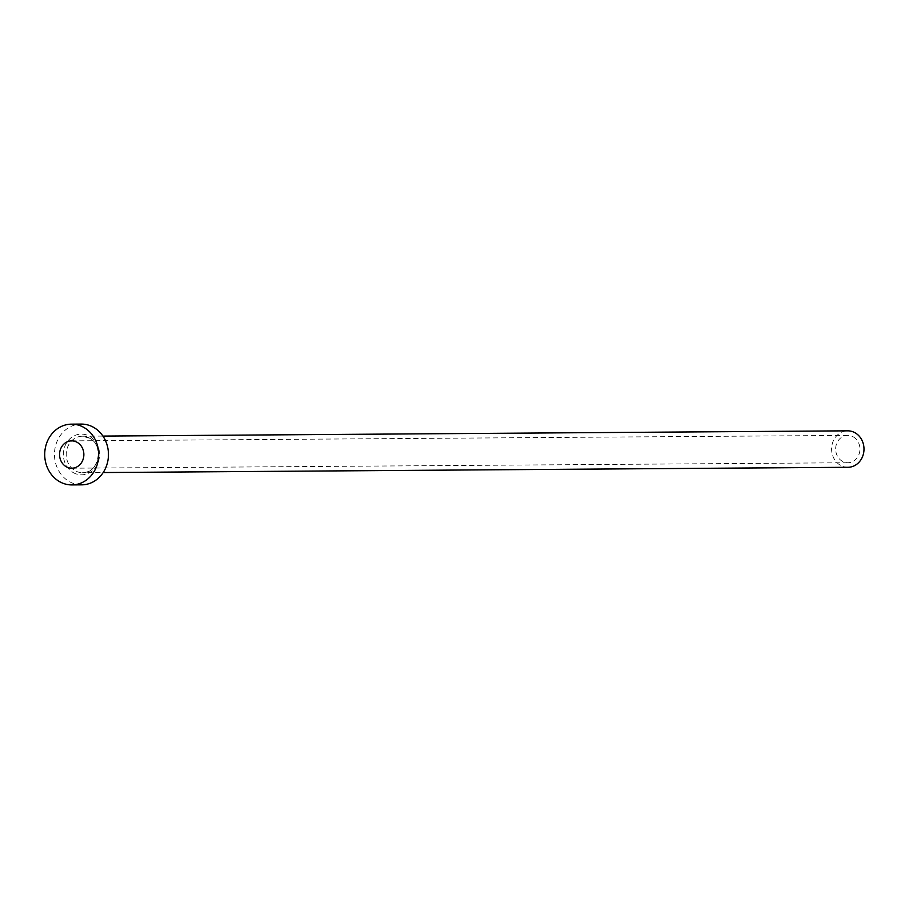 <?xml version="1.0" encoding="UTF-8"?>
<svg xmlns="http://www.w3.org/2000/svg" width="909" height="909" viewBox="0 0 909 909"><rect width="100%" height="100%" fill="white"/><g stroke="black" fill="none" stroke-linecap="round" stroke-linejoin="round"><path stroke-width="0.68" stroke-dasharray="4.54 3.41" d="M853.381 436.934A13.669 12.147 89.6 0 1 859.607 452.262A13.669 12.147 89.6 0 1 847.892 462.738A13.669 12.147 89.6 0 1 842.211 461.193A13.669 12.147 89.6 0 1 835.985 445.864A13.669 12.147 89.6 0 1 847.699 435.4A13.669 12.147 89.6 0 1 853.381 436.934M847.927 467.294A18.225 16.203 89.6 0 1 840.359 465.238A18.225 16.203 89.6 0 1 832.042 444.796A18.225 16.203 89.6 0 1 847.665 430.832M81.674 484.849A30.383 26.997 89.6 0 1 69.061 481.429A30.383 26.997 89.6 0 1 55.199 447.353A30.383 26.997 89.6 0 1 81.242 424.083M73.152 472.532A20.35 18.089 -90.4 0 0 97.524 463.851A20.35 18.089 -90.4 0 0 89.764 436.4A20.35 18.089 -90.4 0 0 65.391 445.08A20.35 18.089 -90.4 0 0 73.152 472.532M89.877 438.286A18.225 16.203 89.6 0 1 98.183 458.727A18.225 16.203 89.6 0 1 82.56 472.691A18.225 16.203 89.6 0 1 74.992 470.635A18.225 16.203 89.6 0 1 66.687 450.194A18.225 16.203 89.6 0 1 82.31 436.229A18.225 16.203 89.6 0 1 89.877 438.286M847.892 462.738L71.8 468.203M102.933 436.081L82.31 436.229L89.673 438.229C104.535 445.615 98.479 473.839 82.56 472.691L103.183 472.544M847.699 435.4L71.606 440.865"/><path stroke-width="1.36" d="M66.13 466.669A13.669 12.147 -90.4 0 0 71.8 468.203A13.669 12.147 -90.4 0 0 83.526 457.738A13.669 12.147 -90.4 0 0 77.288 442.399A13.669 12.147 -90.4 0 0 71.606 440.865A13.669 12.147 -90.4 0 0 59.892 451.33A13.669 12.147 -90.4 0 0 66.13 466.669M102.933 436.081L847.665 430.832A18.225 16.203 89.6 0 1 855.233 432.889A18.225 16.203 89.6 0 1 863.55 453.33A18.225 16.203 89.6 0 1 847.927 467.294L103.183 472.544M71.493 424.151L81.242 424.083A30.383 26.997 89.6 0 1 93.866 427.503A30.383 26.997 89.6 0 1 107.716 461.579A30.383 26.997 89.6 0 1 81.674 484.849L71.925 484.917A30.383 26.997 89.6 0 1 59.301 481.497A30.383 26.997 89.6 0 1 45.45 447.421A30.383 26.997 89.6 0 1 71.493 424.151A30.383 26.997 89.6 0 1 84.105 427.571A30.383 26.997 89.6 0 1 97.967 461.647A30.383 26.997 89.6 0 1 71.925 484.917"/></g></svg>
